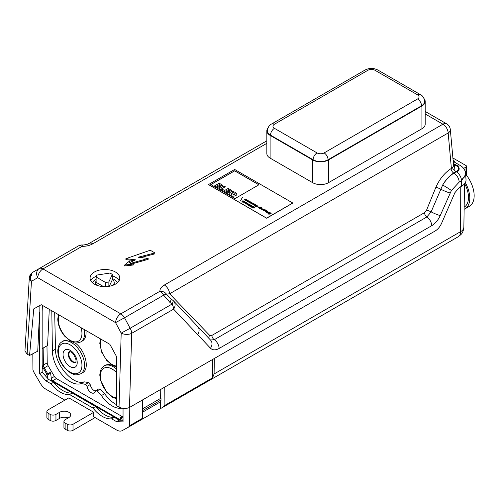 <?xml version="1.0" encoding="UTF-8"?>
<svg xmlns="http://www.w3.org/2000/svg" width="499" height="499" viewBox="0 0 499 499"><rect width="100%" height="100%" fill="white"/><g stroke="black" fill="none" stroke-linecap="round" stroke-linejoin="round"><path stroke-width="0.75" d="M251.452 206.873L252.812 206.648M251.746 206.505L251.446 206.836L252.818 206.611L251.746 206.505M247.616 204.116L247.317 204.453L248.689 204.222L247.616 204.116M250.997 202.076L251.889 202.083L250.548 203.162L249.974 202.775L250.498 202.17L251.789 202.139M251.116 202.532L250.822 202.962M251.116 202.606L250.822 203.037L251.116 202.606M261.108 208.551L261.551 208.807L261.108 208.551M250.392 204.896L248.957 205.451L250.392 204.896L249.824 205.838L251.409 205.557M251.259 205.395L249.606 206.093L250.174 205.151L248.533 205.469L249.731 204.59M253.417 203.473L254.303 204.029L252.244 204.153L253.417 203.473L253.773 203.76M268.874 212.78L270.096 212.711M269.136 212.549L270.196 212.655L268.855 213.728L268.287 213.347L269.136 212.63M234.424 193.057L234.424 192.982A3.088 1.784 0 0 1 235.041 193.444L235.041 193.518A3.088 1.784 0 0 0 234.424 193.057A1.977 1.141 0 0 0 233.7 192.789A1.503 0.867 0 0 0 232.428 192.857A3.306 1.909 0 0 0 231.58 193.244A2.701 1.559 0 0 0 230.987 193.899L230.987 193.824A2.701 1.559 180 0 1 231.58 193.169A3.306 1.909 180 0 1 232.428 192.782L232.428 192.857M228.361 192.67L225.841 191.217L226.714 190.712L229.035 192.121L229.977 191.504L227.656 190.169L228.498 189.682L230.9 191.142L231.86 190.518L228.211 188.41L223.652 191.042L227.419 193.294L228.361 192.67L227.419 193.294M225.305 186.732L221.656 188.84L223.527 189.919L222.616 190.518L219.379 188.572L223.939 185.94L225.305 186.732L221.724 188.878M222.616 190.443L219.379 188.572M265.206 210.285L266.098 210.834L264.033 210.958L265.206 210.285L265.562 210.566M253.224 207.428L254.06 208.164L252.669 207.684L254.721 207.584L254.29 208.039L253.224 207.428L252.999 207.759M253.224 207.503L253.841 208.077M250.666 202.27L249.98 202.812M253.049 206.617L253.997 206.349L252.026 207.49L251.128 206.811L251.958 206.174L253.049 206.692L253.929 206.386M255.388 204.833L256.212 205.189L255.226 205.875L254.777 205.613C255.638 204.989 255.525 204.927 254.44 205.42L253.991 205.164L255.164 204.484L256.205 205.22M254.428 204.06L254.877 204.322L253.704 204.995L253.255 204.74L254.428 204.06L254.814 204.359M271.026 213.641L271.468 213.896L268.562 214.096L269.404 214.059L270.084 213.098L270.558 213.372L270.021 213.965L271.375 213.921M267.115 212.206C266.603 211.844 266.691 211.788 267.377 212.038C266.691 211.788 266.603 211.844 267.115 212.206L267.489 212.48L267.14 212.549L266.142 212.169L266.31 211.601L267.221 211.476L267.944 211.95L267.377 212.038C266.691 211.788 266.603 211.844 267.115 212.206L267.414 212.505M267.377 212.112C266.691 211.863 266.603 211.919 267.115 212.281M231.224 195.633A6.849 3.955 180 0 1 229.92 194.872A3.549 2.046 180 0 1 229.266 193.687A3.549 2.046 180 0 1 229.266 193.649M229.92 194.797A3.549 2.046 180 0 1 229.266 193.612A3.549 2.046 180 0 1 229.359 193.132A3.393 1.959 180 0 1 230.401 192.215A3.106 1.796 180 0 1 232.328 191.653A3.275 1.89 180 0 1 234.299 191.953A7.073 4.086 180 0 1 236.407 193.169A2.982 1.722 180 0 1 236.888 194.105A2.982 1.722 180 0 1 236.85 194.361A3.162 1.828 180 0 1 235.796 195.465A8.67 5.002 180 0 1 235.054 195.801A2.651 1.528 180 0 1 233.831 196.063A3.212 1.853 180 0 1 232.478 195.982L232.104 196.631L231.006 196.001L231.255 195.571A6.849 3.955 180 0 1 229.92 194.797L229.92 194.872M247.66 200.536L249.038 201.053L248.134 201.783L247.81 201.502C246.737 200.897 246.943 200.766 248.427 201.116L247.66 200.536M247.735 200.586L249.032 201.103M245.277 203.592L246.793 202.893M246.643 202.731L247.367 203.199L245.215 203.555L246.643 202.806M245.764 199.057L247.56 200.186L246.581 200.885L246.132 200.623C246.993 200.005 246.886 199.943 245.807 200.442L245.358 200.18C246.225 199.563 246.119 199.5 245.04 199.993L244.591 199.737L245.764 199.057L246.113 199.338M246.132 200.623C246.993 200.005 246.886 199.943 245.807 200.442M246.132 200.698C246.993 200.08 246.886 200.024 245.807 200.517M246.968 201.01L247.81 201.428C246.737 200.816 246.943 200.692 248.427 201.041L248.047 200.81M255.226 206.268L256.492 206.355L255.794 205.912L256.629 205.463L257.902 206.068C256.511 206.991 255.694 206.979 255.444 206.031L255.806 206.411M252.506 203.754L251.608 203.236L252.301 203.842L251.321 203.654L251.009 203.155L252.538 202.937L252.893 203.336L252.506 203.754M260.896 207.285L261.351 207.54L259.729 208.476L259.28 208.214L260.896 207.285L261.283 207.584M254.053 205.201L255.513 204.765M208.545 184.618L266.659 218.238L292.77 203.087M208.538 184.536L266.653 218.169L292.776 203.012L234.661 169.46L208.538 184.536L266.659 218.238M251.128 206.848L251.958 206.249L253.055 206.598M252.263 203.367L251.82 203.112L252.263 203.367M256.492 206.355L255.831 206.386M253.648 203.829L254.303 204.103M246.643 202.981L247.367 203.274M219.367 187.481L216.847 186.021L217.72 185.516L220.034 186.932L220.976 186.308L218.662 184.973L219.504 184.487L221.905 185.952L222.86 185.322L219.211 183.214L214.657 185.846L218.425 188.098L219.367 187.481L218.425 188.098M266.036 211.981L266.953 211.52L267.951 212.063M242.003 201.702L243.156 200.791M243.811 201.097L242.377 201.652L243.811 201.097L243.244 202.039L244.915 201.733L243.032 202.295L243.599 201.353L241.959 201.671L242.951 200.673M236.882 194.142A2.982 1.722 180 0 1 236.888 194.18A2.982 1.722 180 0 1 236.85 194.435A3.162 1.828 180 0 1 235.796 195.539A8.67 5.002 180 0 1 235.054 195.876A2.651 1.528 180 0 1 233.831 196.138A3.212 1.853 180 0 1 232.478 196.057L232.104 196.706L231.006 196.001M251.608 203.236L252.213 203.854M226.714 190.712L229.035 192.046L229.977 191.504M253.436 207.322L254.409 207.578M254.633 204.016L255.257 204.103M254.877 203.804L255.32 204.066L254.877 203.879M263.965 209.948L265.187 209.761L264.994 210.16L263.846 210.84L263.272 210.453L263.965 209.948L263.285 210.491M264.414 210.21L264.121 210.64M264.414 210.285L264.121 210.715L264.414 210.285M260.89 208.594L261.588 209.2L260.291 208.513L261.164 208.114L262.137 208.57L261.788 209.118L260.89 208.594L261.495 209.212M260.89 208.676L261.183 208.994L260.89 208.676M251.259 205.469L249.824 205.838M249.525 204.397L248.957 205.376M234.424 192.982A1.977 1.141 180 0 0 233.7 192.714A1.503 0.867 0 0 0 232.428 192.782M251.696 205.644L250.267 206.467L251.87 205.825M250.33 206.511L251.696 205.719M250.174 205.151L249.363 206.025M248.577 205.494L249.525 204.471M247.847 204.871L247.055 204.241L247.822 203.792L248.92 204.234L249.868 203.966L247.735 205.008M248.92 204.234L249.799 204.004M246.999 204.465L247.822 203.866L248.926 204.21M248.097 202.943L246.126 204.079L248.271 203.118M246.188 204.116L248.097 203.018M244.653 199.775L245.764 199.132M246.013 199.4L247.56 200.224M249.887 201.821C250.492 201.627 248.764 203.137 248.596 201.671L249.082 201.902C248.789 202.369 249.912 200.492 250.355 202.045L249.594 201.615L250.024 202.17M248.496 201.858L249.045 201.964M249.581 201.696L250.024 202.207M250.991 203.311L251.883 202.831L252.887 203.374M252.307 204.191L253.417 203.555M253.324 204.777L254.428 204.135M257.309 205.925L257.833 206.106M255.787 206.031L256.629 205.538L257.316 205.875M258.632 207.291L259.33 207.896L258.033 207.21L258.906 206.811L259.879 207.266L259.53 207.815L258.632 207.291L259.237 207.908M258.014 207.366L258.906 206.885L259.91 207.434M259.343 208.251L260.896 207.359M260.272 208.669L261.164 208.189L262.168 208.738M262.854 209.748C262.343 209.387 262.43 209.331 263.116 209.574C262.43 209.331 262.343 209.387 262.854 209.748L263.229 210.023L262.886 210.091L261.881 209.705L262.05 209.143L262.961 209.019L263.684 209.493L263.116 209.574C262.43 209.331 262.343 209.387 262.854 209.748L263.154 210.048M263.116 209.655C262.43 209.405 262.343 209.461 262.854 209.823M264.295 209.755L265.088 209.817M263.859 209.886L264.295 209.829M264.102 211.002L265.206 210.36M265.437 210.64L266.098 210.915M266.666 210.615L267.115 210.871L266.809 211.046L266.36 210.79L267.046 210.909M266.223 210.871L266.666 211.127L265.493 211.807L265.05 211.545L266.223 210.871L266.603 211.164M265.112 211.582L266.223 210.946M268.917 211.913L269.366 212.175L268.618 212.087L269.298 212.212M268.474 212.169L268.924 212.431L267.751 213.104L267.302 212.848L268.474 212.169L268.855 212.468M267.37 212.886L268.474 212.243M269.423 213.098L269.129 213.535M269.423 213.173L269.129 213.609L269.423 213.173M268.973 212.836L268.294 213.385M268.842 213.89L269.404 214.133L270.084 213.173L270.514 213.422M270.021 213.965L271.026 213.715M243.599 201.353L242.782 202.226M242.951 200.598L242.383 201.577M243.244 202.039L244.678 201.671M243.942 202.681L244.31 202.282L246.007 202.575M244.31 202.207L246.013 202.538L243.936 202.644L244.31 202.282M249.082 201.902L249.463 202.101L249.02 201.596M249.051 202.026L249.444 202.139M249.082 201.976C248.789 202.444 249.912 200.573 250.355 202.12M251.608 203.311L251.901 203.636L251.608 203.311M254.777 205.613C255.638 204.989 255.525 204.927 254.44 205.42M254.777 205.694C255.638 205.064 255.525 205.002 254.44 205.494M258.632 207.372L258.925 207.69L258.632 207.372M261.782 209.524L262.692 209.062L263.69 209.605M252.669 207.721L254.721 207.603M266.653 218.088L292.776 203.012M245.358 200.18C246.225 199.563 246.119 199.5 245.04 199.993M240.587 200.785L242.539 197.099L240.587 200.785M258.931 184.78L234.673 170.777L210.784 184.568L235.041 198.571L258.931 184.78M218.73 185.01L219.504 184.561M219.504 184.487L221.905 185.952M221.905 185.877L222.86 185.322M214.657 185.846L218.425 188.023M216.909 186.058L217.72 185.591M217.72 185.516L220.034 186.932M220.034 186.857L220.976 186.308M223.527 189.919L222.616 190.518M227.725 190.206L228.498 189.757M228.498 189.682L230.9 191.142M230.9 191.067L231.86 190.518M223.652 191.042L227.419 193.213M225.91 191.254L226.714 190.786M230.987 193.824A1.846 1.067 0 0 0 230.987 193.893A1.846 1.067 0 0 0 231.729 194.747L232.285 193.787L233.382 194.417L233.033 195.103M233.382 194.417L232.983 195.103A2.657 1.534 0 0 0 234.081 194.835A3.462 1.996 0 0 0 234.848 194.392A1.672 0.967 0 0 0 235.154 193.961A1.466 0.848 0 0 0 235.179 193.805A1.466 0.848 0 0 0 235.041 193.444M235.179 193.843A1.466 0.848 0 0 0 235.041 193.518M248.196 201.172L247.535 201.209M258.85 207.172L259.293 207.503L258.85 207.172M244.56 202.351L244.267 202.681L245.689 202.5L244.56 202.351M247.323 204.49L248.683 204.266M244.267 202.719L245.683 202.544M256.361 206.099L257.016 206.012M240.449 200.71L242.67 197.248M245.358 200.255C246.225 199.637 246.119 199.575 245.04 200.068M258.862 184.817L234.673 170.851L210.852 184.605M256.492 205.906L257.029 205.975L256.492 205.906M261.551 208.725L261.108 208.476L261.551 208.725M464.295 207.091A21.351 12.325 -120 0 0 464.656 183.663M464.257 209.212A23.21 13.398 -120 0 0 464.981 208.838A23.21 13.398 -120 0 0 465.33 182.653M464.981 208.838L469.347 206.324A23.21 13.398 -120 0 0 466.509 175.261M85.971 330.519C86.47 335.671 85.254 339.17 82.335 341.029L80.732 341.958C73.84 344.273 74.02 342.22 70.577 341.16L64.739 336.22C60.292 330.856 57.971 325.136 57.772 319.054L58.433 314.62M116.61 398.844L112.587 397.254L106.749 392.314L100.418 380.144L99.781 374.98L100.224 371.468L101.303 368.792L104.172 365.886L105.857 364.912L110.709 364.183M95.752 284.829A9.281 5.358 180 0 1 95.64 283.993L95.64 282.627A9.281 5.358 180 0 1 96.12 280.925M112.281 279.359A9.281 5.358 180 0 1 114.209 282.627L114.209 283.993A9.281 5.358 180 0 1 114.096 284.829M114.209 282.627A9.281 5.358 180 0 1 112.992 285.278M96.856 285.278A9.281 5.358 180 0 1 95.64 282.627M97.031 275.049L109.786 273.072A8.82 5.09 180 0 1 112.281 274.512L108.863 281.879A8.82 5.09 180 0 1 105.457 282.403L96.12 277.014A8.82 5.09 180 0 1 97.031 275.049M105.457 286.651L105.457 282.403M103.567 286.619L96.12 282.322L96.12 277.014M51.802 310.79L52.407 350.965A25.069 14.471 -120 0 0 62.244 374.98A25.069 14.471 -120 0 0 80.844 383.687A33.302 19.224 60 0 1 85.379 384.398A1.859 1.073 60 0 1 86.982 386.444A6.032 3.487 -120 0 0 89.963 391.79A6.032 3.487 -120 0 0 94.155 392.956A6.032 3.487 -120 0 0 95.29 391.247A1.859 1.073 60 0 1 95.64 390.717A1.859 1.073 60 0 1 96.893 391.041A33.302 19.224 60 0 1 101.434 395.576A25.069 14.471 -120 0 0 121.856 408.182M42.159 348.626L47.586 345.495L49.27 309.33M46.968 345.851L47.224 362.835A4.086 2.358 -120 0 0 48.085 365.655L54.403 376.477A4.086 2.358 -120 0 0 56.431 378.598L122.174 416.559M122.317 420.264L121.376 417.831A0.555 0.324 -120 0 0 120.646 417.557L120.203 420.183L123.047 420.289M129.771 407.303L129.653 425.697L142.458 418.305L142.571 399.911M39.87 305.475L39.533 373.689L42.159 372.173L48.64 379.408L53.574 382.259L50.948 383.775A25.717 14.845 -120 0 0 69.617 394.553L92.964 408.032A25.717 14.845 -120 0 0 111.633 418.811L116.566 421.655L123.047 421.904L123.047 408.388M53.574 382.259A25.717 14.845 -120 0 0 72.243 393.037L69.617 394.553M142.496 412.23L160.559 401.801L160.453 408.625L162.487 407.49A11.514 6.649 -120 0 0 162.537 407.465A11.514 6.649 -120 0 0 164.121 405.799L212.549 377.843L212.499 359.542M160.453 408.625L141.311 419.678M68.114 417.994A6.499 3.755 0 0 0 59.624 418.349L55.95 420.47A4.086 2.358 180 0 1 50.174 420.47L48.072 419.254A4.086 2.358 180 0 1 46.875 417.588L46.875 411.525A4.086 2.358 0 0 1 48.072 409.854L68.818 397.878L93.762 412.28L93.762 416.827L116.566 429.995A11.514 6.649 -120 0 0 122.274 430.593L128.025 427.387A11.514 6.649 -120 0 0 128.075 427.362A11.514 6.649 -120 0 0 129.653 425.697M43.157 348.046L43.413 365.031A4.086 2.358 -120 0 0 44.28 367.85L47.754 373.807M267.969 128.018A11.14 6.431 0 0 0 266.846 130.832A11.14 6.431 0 0 0 270.115 135.379L312.705 159.967A11.14 6.431 0 0 0 328.461 159.967L421.917 106.006A11.14 6.431 0 0 0 425.185 101.459A11.14 6.431 0 0 0 424.063 98.646M266.846 130.832L266.846 153.567A11.14 6.431 0 0 0 270.115 158.121L312.705 182.709A11.14 6.431 0 0 0 328.461 182.709L421.917 128.748A11.14 6.431 0 0 0 425.185 124.201L425.185 101.459M465.947 176.178L466.528 174.956L466.528 166.304A1.859 1.073 0 0 0 465.985 165.543L452.899 157.99M42.159 372.173L42.159 305.226M465.904 174.089L462.224 179.715L461.407 179.503A14.683 8.477 180 0 0 465.53 172.205L466.029 179.927A15.095 8.714 180 0 1 461.606 186.202L459.155 187.618L454.888 192.708L441.559 223.352C439.987 226.802 437.86 229.347 435.165 230.987L129.416 407.508L129.372 405.032L129.297 407.564C125.823 408.906 122.398 408.762 119.03 407.128L121.195 333.114A7.429 3.98 1.7 0 0 131.692 333.332L129.497 407.465M453.298 160.16L453.086 160.042A8.358 4.822 -60 0 1 453.298 160.16A8.358 4.822 -60 0 1 454.826 162.337L454.832 162.356M148.147 258.445L130.245 263.46L133.277 264.09L124.613 265.038L129.715 260.89L129.447 262.736L135.535 259.836L125.898 258.675L150.249 250.242L154.908 252.931L138.129 257.234L148.147 258.445L148.147 259.355L132.116 263.846M214.327 358.488L214.09 373.969L460.589 231.655A11.14 6.431 1.7 0 0 463.852 227.313C462.985 233.831 461.151 234.349 458.138 236.8L458.082 236.832C459.685 235.884 460.521 234.162 460.596 231.648L460.764 186.688M463.852 227.313A11.14 6.431 1.7 0 0 463.858 227.282L464.513 183.844M39.533 373.689L46.014 380.924L50.948 383.775M48.64 379.408L46.014 380.924M160.747 389.42L160.609 398.402M142.502 410.671L160.984 400.005L160.984 398.183L142.514 408.843M119.03 407.128L116.61 405.731L116.61 356.698L109.861 344.31L41.255 304.702L33.776 308.875L29.547 355.469L37.737 351.177L39.533 312.673M454.109 169.523L451.389 168.431A7.429 4.279 -5.2 0 0 453.541 165.044L453.354 164.389L454.633 165.394L454.109 169.523A3.711 2.146 60 0 0 456.055 171.637L453.697 172.997C449.418 175.767 445.738 179.777 442.669 185.029A7.429 0.412 31.4 0 1 451.402 190.481L440.237 215.556C438.166 220.121 435.334 223.496 431.741 225.685L219.13 348.439C215.562 350.398 212.68 350.317 210.484 348.202L173.583 309.149L131.692 333.332A7.429 4.285 60 0 0 130.152 328.261L172.043 304.078L169.947 302.438L163.653 295.177L124.513 317.776L130.152 328.261L121.195 333.114L115.556 322.628L124.513 317.776A7.429 4.285 60 0 0 120.802 313.852L159.942 291.254A7.429 6.05 -6.9 0 1 166.398 294.086A7.429 0.374 154.1 0 0 163.653 295.177A7.429 4.285 60 0 0 159.942 291.254C159.774 288.977 161.246 286.906 164.358 285.029L442.925 124.201L425.185 113.959M95.078 417.588L73.016 430.325A4.086 2.358 180 0 1 67.24 430.325L65.138 429.109A4.086 2.358 180 0 1 63.941 427.443L63.941 421.381A4.086 2.358 0 0 0 65.138 423.046L65.138 429.109M67.24 430.325L67.24 424.256A4.086 2.358 0 0 0 73.016 424.256L73.016 430.325M95.64 390.717L98.852 388.864L100.099 389.189L104.653 393.717C108.221 398.776 112.206 402.437 116.61 404.695M31.443 275.454A7.429 4.285 60 0 1 32.984 272.161A7.429 5.901 -120 0 0 31.449 281.305L37.718 277.687A7.429 5.901 -120 0 1 39.246 268.543L78.387 245.945L39.246 268.543A7.429 4.285 60 0 1 42.958 268.911L120.802 313.852A7.429 4.285 -60 0 0 115.556 322.628L37.718 277.687A7.429 4.285 -60 0 1 42.958 268.911L82.104 246.313A7.429 4.285 -120 0 0 78.387 245.945L32.984 272.161A7.429 7.429 0 0 0 29.285 278.155L24.95 350.997L27.127 354.072L29.547 355.469M328.068 159.742L421.524 105.782A10.585 6.113 0 0 0 424.624 101.459C424.181 97.979 422.759 95.683 420.37 94.592A5.57 3.219 120 0 0 417.588 94.866L374.999 70.278A5.015 2.894 0 0 0 367.906 70.278L274.444 124.232A5.57 3.219 -120 0 0 271.662 123.958C269.273 125.056 267.851 127.345 267.408 130.832A10.585 6.113 0 0 0 270.508 135.148L313.098 159.742A10.585 6.113 0 0 0 328.068 159.742A5.57 3.219 60 0 0 324.125 152.919L417.588 98.958A5.015 2.894 0 0 0 417.588 94.866M45.515 375.922L46.457 374.581A0.555 0.324 60 0 1 47.187 375.148L47.623 378.279M128.124 427.331L140.824 419.996A11.514 6.649 -120 0 0 140.874 419.971A11.514 6.649 -120 0 0 142.458 418.305M210.459 340L214.283 339.7L426.894 216.946L431.124 211.857A3.711 0.437 22.2 0 0 426.57 210.116L435.889 187.256C439.607 178.973 444.671 172.754 451.077 168.612L451.389 168.425L448.171 132.977L169.604 293.805A7.429 4.285 -120 0 0 164.358 285.029M125.898 258.675L125.898 259.586L134.013 260.565M133.277 264.09L133.277 265L124.613 265.948L124.613 265.038M129.715 260.89L129.59 262.667M154.908 252.931L154.908 253.841L140.537 257.528M115.425 284.143A14.851 8.577 180 0 1 99.239 286.002A14.851 8.577 180 0 1 90.07 278.08A14.851 8.577 180 0 1 104.921 269.504A14.851 8.577 180 0 1 119.779 278.08A14.851 8.577 180 0 1 115.425 284.143M129.372 405.032L129.416 407.508M462.224 179.715L461.525 180.757L459.167 182.116L451.402 190.481M42.159 364.944A5.944 3.431 -120 0 0 43.357 368.287L46.875 374.319M46.6 374.493L49.869 372.61A0.555 0.324 60 0 1 50.599 373.177L51.696 381.005A5.944 3.431 -120 0 0 52.052 381.224L119.473 420.152M92.883 243.768A7.429 4.285 -120 0 0 89.165 243.4L87.768 244.061C87.643 244.367 82.26 245.302 82.404 244.959A7.429 0.424 92.3 0 0 82.104 246.313C86.046 246.412 89.639 245.564 92.883 243.768L266.846 143.325M440.237 215.556A7.429 0.979 23.6 0 1 431.124 211.857L442.669 185.029C445.869 179.858 449.624 175.885 453.915 173.122L457.939 170.801A7.791 4.497 -0 0 0 458.07 166.816A8.24 4.759 180 0 1 456.055 171.637M453.448 163.996L458.07 166.816M74.956 342.825C85.31 349.986 90.169 369.06 82.578 372.728L80.732 373.795C73.84 376.115 74.02 374.057 70.577 373.002L64.739 368.056C60.242 362.63 57.921 356.847 57.772 350.728C58.558 343.162 60.591 342.938 62.163 341.634A18.569 10.722 60 0 1 71.444 342.551A18.569 10.722 60 0 1 83.576 358.912A18.569 10.722 60 0 1 80.732 373.795M62.163 341.634L63.847 340.661L68.7 339.931M54.672 312.449L55.501 349.175C55.027 365 73.297 385.889 84.063 381.829L88.591 382.546L90.194 384.592C91.043 387.873 92.745 390.075 95.303 391.197M93.762 412.28L73.016 424.256M72.243 393.037L95.59 406.51A25.717 14.845 -120 0 0 114.259 417.295L119.192 420.139L120.203 420.183M119.192 420.139L116.566 421.655M104.653 393.717L101.434 395.576M95.59 406.51L92.964 408.032M114.259 417.295L111.633 418.811M210.484 348.202A7.429 5.913 136.5 0 0 210.615 340.162L197.747 326.571A7.429 5.913 136.7 0 1 197.592 334.592M453.398 163.479L456.785 165.431A8.152 4.709 180 0 1 456.785 172.086L457.939 170.801M32.822 353.766L32.922 369.853A11.514 6.649 -120 0 0 34.556 373.427L40.307 383.269A11.514 6.649 -120 0 0 46.014 389.264L64.876 400.154M454.109 165.038L454.271 165.132A3.711 2.146 -60 0 0 455.481 165.169M67.24 424.256L65.138 423.046M209.162 338.628A3.711 2.894 136 0 1 209.655 335.353L211.863 335.44L424.474 212.686L426.57 210.116M42.159 311.158L42.427 305.376M46.875 411.525A4.086 2.358 0 0 0 48.072 413.191L48.072 419.254M214.09 373.969L212.549 377.843M50.174 420.47L50.174 414.407A4.086 2.358 0 0 0 55.95 414.407L59.624 412.28A6.499 3.755 180 0 1 66.71 411.469A6.499 3.755 180 0 1 70.721 414.937A6.499 3.755 180 0 1 68.818 417.588L65.138 419.709A4.086 2.358 0 0 0 63.941 421.381M55.501 349.175L52.407 350.965M84.063 381.829L80.844 383.687M197.747 326.571L173.733 301.122A7.429 5.913 136.7 0 1 173.583 309.149A7.429 4.285 -120 0 0 172.043 304.078A7.429 1.902 128 0 0 172.904 300.367L170.801 298.726A7.429 1.902 128 0 1 169.947 302.438M209.655 335.353L169.604 293.805L166.398 294.086L170.801 298.726M56.431 378.598L52.62 380.799A4.086 2.358 60 0 1 51.547 379.939M52.62 380.799L120.259 419.846M50.174 414.407L48.072 413.191M160.984 400.005A5.944 3.431 60 0 1 160.559 401.801M164.121 405.799L164.233 387.405M463.621 168.425L465.985 167.059A1.859 1.073 0 0 0 466.528 166.304M75.923 362.343L73.253 361.825C69.136 358.357 67.939 354.92 69.654 351.521M112.281 274.512L112.281 279.82L109.281 286.276M108.863 286.351L108.863 281.879M84.169 329.477A18.569 10.722 60 0 1 80.732 341.958M59.231 315.081A16.71 9.649 -120 0 0 58.314 319.809A16.71 9.649 -120 0 0 72.455 341.353A16.71 9.649 -120 0 0 81.038 327.668M104.172 365.886A18.569 10.722 60 0 1 113.454 366.809A18.569 10.722 60 0 1 116.61 369.073M116.61 372.672A16.71 9.649 -120 0 0 112.144 369.079A16.71 9.649 -120 0 0 100.549 378.66A16.71 9.649 -120 0 0 116.61 397.934M121.376 417.831L123.047 416.865M458.082 236.832L162.587 407.434M44.28 367.85L48.085 365.655M43.413 365.031L47.224 362.835M270.115 135.379L270.115 158.121M271.662 123.958L365.118 69.997A5.57 3.219 60 0 1 367.906 70.278M459.167 182.116A7.429 4.285 60 0 0 453.915 173.122L453.697 172.997A3.711 2.146 60 0 1 451.077 168.612M100.099 389.189L96.893 391.041M312.705 159.967L312.705 182.709M328.461 159.967L328.461 182.709M421.524 105.782A5.57 3.219 -120 0 0 417.588 98.958M51.316 378.261L54.403 376.477M450.323 129.597A7.429 4.279 -5.2 0 1 448.171 132.977A7.429 4.285 -120 0 0 442.925 124.201A7.429 4.285 -60 0 1 446.642 123.833A7.429 7.429 0 0 1 450.323 129.597L453.541 165.044A7.429 4.279 -5.2 0 1 451.389 168.425M96.12 279.228A12.999 7.504 0 0 0 95.733 279.446A12.999 7.504 0 0 0 92.415 282.708M117.427 282.708A12.999 7.504 0 0 0 112.281 278.567M90.756 280.656A14.851 8.577 180 0 1 94.417 277.17A14.851 8.577 180 0 1 96.301 276.253M112.281 275.785A14.851 8.577 180 0 1 119.093 280.656M461.606 186.202L461.525 180.757M29.285 278.155A7.429 4.129 -176.6 0 0 31.449 281.305L27.127 354.072M42.159 368.979L43.357 368.287M450.086 192.963A7.429 0.992 23.5 0 1 440.617 189.084A3.711 0.437 22.2 0 0 435.889 187.256M421.917 106.006L421.917 128.748M465.53 172.205C464.475 169.03 462.629 166.735 459.984 165.331A7.429 4.285 120 0 0 456.785 165.431L456.298 165.656M274.444 124.232A5.015 2.894 0 0 0 274.444 128.33A5.57 3.219 120 0 0 270.508 135.148M274.444 128.33L317.04 152.919A5.57 3.219 120 0 0 313.098 159.742M47.187 375.148L50.599 373.177M461.407 179.503A7.429 4.285 -120 0 0 456.785 172.086M219.13 348.439A7.429 4.285 60 0 0 214.283 339.7A3.711 2.146 60 0 1 211.863 335.44M424.474 212.686A3.711 2.146 60 0 0 426.894 216.946A7.429 4.285 60 0 1 431.741 225.685M317.04 152.919A5.015 2.894 0 0 0 324.125 152.919M90.194 384.592L86.982 386.444M88.591 382.546L85.379 384.398M365.118 69.997C369.341 67.876 373.558 67.876 377.78 69.997A5.57 3.219 120 0 0 374.999 70.278M59.624 418.349L59.624 412.28M55.95 414.407L55.95 420.47M101.247 339.339A16.71 9.649 -120 0 0 100.33 344.067A16.71 9.649 -120 0 0 116.61 366.098M70.134 350.286A10.024 5.788 60 0 1 76.272 366.11A10.024 5.788 60 0 1 63.997 359.018A10.024 5.788 60 0 1 70.134 350.286M69.554 351.514A6.312 3.643 -120 0 0 68.65 356.592A6.312 3.643 -120 0 0 72.76 362.112A6.312 3.643 -120 0 0 75.867 362.449M70.134 344.828A16.71 9.649 -120 0 0 59.899 359.386A16.71 9.649 -120 0 0 80.37 371.2A16.71 9.649 -120 0 0 70.134 344.828M465.985 176.159L465.985 167.059M123.047 416.054L120.752 417.376M140.874 419.971L128.075 427.362M49.931 372.547L46.519 374.518M173.733 301.122A7.429 7.429 0 0 0 172.904 300.367M82.404 244.959A7.429 7.429 0 0 0 78.387 245.945M459.984 165.331L453.211 161.42M420.37 94.592L377.78 69.997M458.138 236.8L162.537 407.465M425.185 111.445L446.642 123.833M89.165 243.4L266.846 140.812M100.449 338.877L99.788 343.312L101.671 352.163L106.755 360.478L112.593 365.418L116.61 367.008M69.604 351.489L70.902 351.982C72.698 352.581 74.407 355.219 76.035 359.904L75.917 362.424"/></g></svg>
